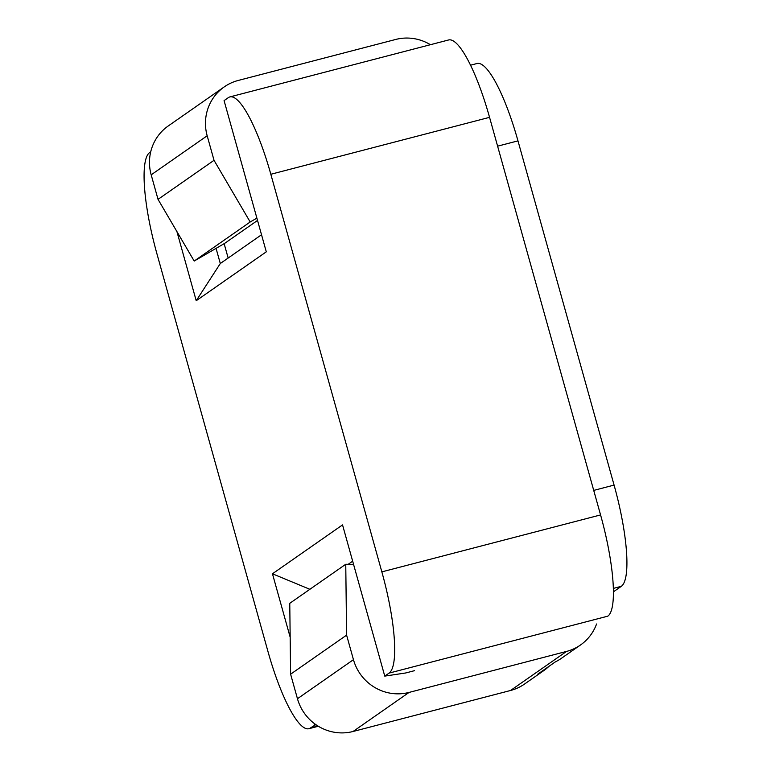 <?xml version="1.0" encoding="UTF-8"?>
<svg xmlns="http://www.w3.org/2000/svg" width="771" height="771" viewBox="0 0 771 771"><rect width="100%" height="100%" fill="white"/><g stroke="black" fill="none" stroke-linecap="round" stroke-linejoin="round"><path stroke-width="1.16" d="M470.541 65.198L477.027 63.511A92.636 20.2 75.4 0 1 517.977 140.871L614.082 485.094A92.636 20.2 75.4 0 1 621.31 586.326L613.398 591.849M345.755 564.266L346.603 635.131L290.609 674.191L289.761 603.327L345.755 564.266L353.561 564.372M346.603 635.131L353.455 659.668A45.855 44.602 55.1 0 0 409.054 692.425L566.531 651.428A45.855 44.602 55.1 0 0 580.476 645.009A45.855 44.602 55.1 0 0 596.561 623.999M290.609 674.191L297.461 698.728A45.855 44.602 55.1 0 0 353.06 731.486L510.547 690.488A45.855 44.602 55.1 0 0 524.492 684.07L543.68 670.683A45.855 44.602 55.1 0 0 548.933 666.366M580.476 645.009L561.288 658.395A45.855 44.602 -124.9 0 1 555.428 661.836L537.821 674.114A45.855 44.602 55.1 0 0 543.68 670.683M257.533 220.429L224.602 243.405L194.196 261.051L250.19 221.99L256.878 218.106M250.19 221.99L214.03 160.31L207.177 135.773A45.855 44.602 -124.9 0 1 224.245 86.892A45.855 44.602 -124.9 0 1 238.191 80.463L395.677 39.466A45.855 44.602 -124.9 0 1 430.42 44.708M214.03 160.31L158.036 199.371L151.183 174.834A45.855 44.602 -124.9 0 1 168.261 125.952L224.245 86.892M194.196 261.051L158.036 199.371M176.916 231.57L196.219 300.719L266.294 251.828L224.082 100.616L228.389 97.609A92.636 20.2 75.4 0 1 229.883 96.915A92.636 20.2 75.4 0 1 270.833 174.275L381.847 571.87A92.636 20.2 75.4 0 1 389.076 673.102L384.758 676.109L405.719 672.967L414.47 670.683M229.883 96.915L448.616 39.967A92.636 20.2 75.4 0 1 489.556 117.337L600.57 514.932A92.636 20.2 75.4 0 1 607.799 616.164L389.076 673.102M315.811 724.624L310.366 728.007A92.636 20.2 75.4 0 1 308.872 728.711A92.636 20.2 75.4 0 1 267.923 651.341L156.918 253.746A92.636 20.2 75.4 0 1 149.69 152.513L150.721 151.8M314.684 725L314.26 723.487M290.166 637.193L272.462 573.788L342.536 524.897L384.758 676.109M352.675 561.192L348.222 564.295M224.139 243.675L228.158 258.034M216.063 248.358L220.304 263.518L261.523 234.75M309.865 589.295L272.462 573.788M196.219 300.719L220.304 263.518M517.977 140.871L497.613 146.172M614.082 485.094L593.718 490.404M621.31 586.326L613.34 588.408M297.461 698.728L353.455 659.668M353.06 731.486L409.054 692.425M510.547 690.488L566.531 651.428M151.183 174.834L207.177 135.773M489.556 117.337L270.833 174.275M600.57 514.932L381.847 571.87M317.96 726.031L310.366 728.007M318.317 726.253L308.872 728.711"/></g></svg>
